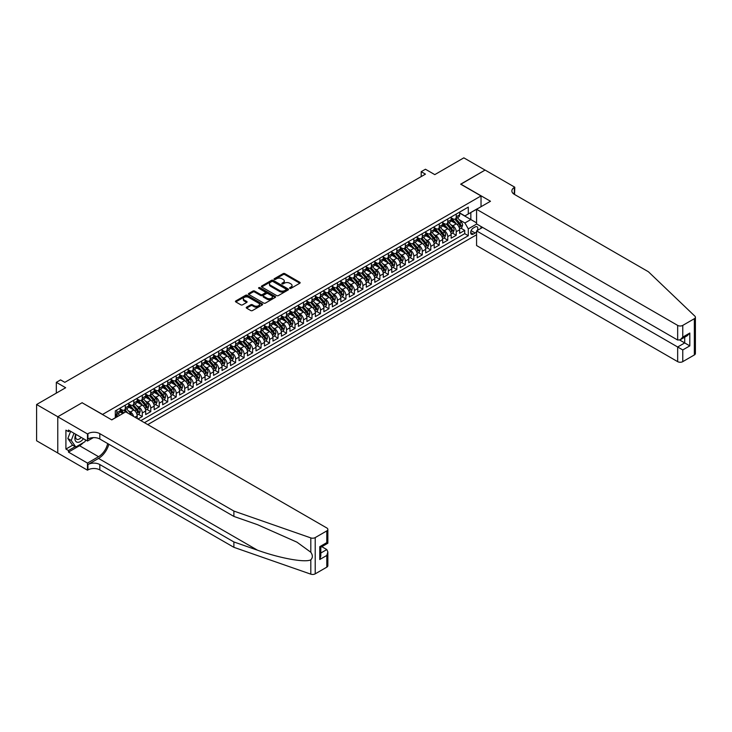 <?xml version="1.0" encoding="UTF-8"?>
<svg xmlns="http://www.w3.org/2000/svg" width="732" height="732" viewBox="0 0 732 732"><rect width="100%" height="100%" fill="white"/><g stroke="black" fill="none" stroke-linecap="round" stroke-linejoin="round"><path stroke-width="1.1" d="M289.79 288.344A0.824 0.476 0 0 0 290.952 288.344L299.8 283.238A1.18 0.677 0 0 0 300.147 282.753A1.18 0.677 0 0 0 299.8 282.278L284.812 273.622A1.18 0.677 0 0 0 283.147 273.622L274.29 278.727A0.824 0.476 0 0 0 275.461 279.404L276.605 278.736A3.77 2.178 0 0 1 281.939 278.736L283.183 279.459A3.77 2.178 0 0 1 284.291 280.997A3.77 2.178 0 0 1 283.183 282.543L282.04 283.202A0.824 0.476 0 0 0 283.202 283.87L284.355 283.211A3.77 2.178 0 0 1 289.68 283.211L290.933 283.934A3.77 2.178 0 0 1 292.031 285.471A3.77 2.178 0 0 1 290.933 287.008L289.79 287.676A0.824 0.476 0 0 0 289.79 288.344L289.79 287.676M246.583 307.184A1.18 0.677 0 0 0 246.236 307.66A1.18 0.677 0 0 0 246.583 308.145L250.783 310.569A1.18 0.677 0 0 0 252.448 310.569L262.276 304.896A1.18 0.677 0 0 0 262.623 304.421A1.18 0.677 0 0 0 262.276 303.936L247.288 295.28A1.18 0.677 0 0 0 245.623 295.28L235.796 300.953A1.18 0.677 0 0 0 235.448 301.438A1.18 0.677 0 0 0 235.796 301.913L240.874 304.851A1.18 0.677 0 0 0 242.539 304.851L246.748 302.426A1.18 0.677 0 0 0 247.087 301.941A1.18 0.677 0 0 0 246.748 301.465L244.223 300.01A3.148 1.821 0 0 1 243.308 298.72A3.148 1.821 0 0 1 245.247 297.036A3.148 1.821 0 0 1 248.679 297.43L258.552 303.13A3.148 1.821 0 0 1 259.476 304.421A3.148 1.821 0 0 1 257.527 306.095A3.148 1.821 0 0 1 254.095 305.702L252.448 304.759A1.18 0.677 0 0 0 250.783 304.759L246.583 307.184L246.583 308.145M82.213 402.82L102.572 414.431L481.025 195.938L460.657 184.18L485.051 170.089L463.841 157.847L434.781 174.628L425.448 169.238L421.202 171.681L425.448 174.134L64.809 382.342L60.573 379.89L56.327 382.342L56.327 393.121M82.213 402.673L57.81 416.755L36.6 404.512L65.66 387.731L56.327 382.342M276.687 295.618A1.18 0.677 0 0 0 278.352 295.618L288.179 289.945A1.18 0.677 0 0 0 288.527 289.46A1.18 0.677 0 0 0 288.179 288.984L273.192 280.329A1.18 0.677 0 0 0 271.526 280.329L261.699 286.002A1.18 0.677 0 0 0 261.351 286.477A1.18 0.677 0 0 0 261.699 286.962L276.687 295.618M259.155 288.527A0.824 0.476 0 0 1 259.988 288.637L275.214 297.43L265.405 303.094A1.18 0.677 0 0 1 263.74 303.094L248.743 294.438L252.952 292.031L252.952 291.052L248.743 293.477A1.18 0.677 0 0 0 248.395 293.962A1.18 0.677 0 0 0 248.743 294.438L248.743 293.477M252.952 292.031A1.18 0.677 0 0 1 254.617 292.031L254.617 291.052A1.18 0.677 0 0 0 252.952 291.052M254.617 291.052L260.693 294.557A1.18 0.677 0 0 0 262.358 294.557L265.149 292.946A1.18 0.677 0 0 0 265.496 292.471A1.18 0.677 0 0 0 265.149 291.986L258.826 288.335A0.824 0.476 0 0 1 259.988 287.658L275.232 296.46A1.18 0.677 0 0 1 275.58 296.945A1.18 0.677 0 0 1 275.232 297.421L275.232 296.46M57.773 452.989L36.6 440.765L36.6 404.512M138.046 418.988L142.282 416.535L138.421 414.312M136.765 405.848L138.888 407.084A4.804 2.772 60 0 1 142.282 412.958L145.677 411L145.677 414.577L150.774 411.64L146.912 409.408M145.247 400.953L147.379 402.188A4.804 2.772 60 0 1 150.774 408.063L154.168 406.104L154.168 409.682L159.256 406.736L155.394 404.512M153.729 396.058L155.861 397.284A4.804 2.772 60 0 1 159.256 403.167L162.65 401.2L162.65 404.778L167.738 401.841L163.876 399.608M162.22 391.153L164.343 392.389A4.804 2.772 60 0 1 167.738 398.263L171.132 396.305L171.132 399.882L176.229 396.945L172.368 394.713M170.702 386.258L172.834 387.484A4.804 2.772 60 0 1 176.229 393.368L179.624 391.41L179.624 394.978L184.711 392.041L180.85 389.817M179.184 381.354L181.316 382.589A4.804 2.772 60 0 1 184.711 388.463L188.106 386.505L188.106 390.083L193.202 387.146L189.341 384.913M187.676 376.458L189.808 377.685A4.804 2.772 60 0 1 193.202 383.568L196.588 381.61L196.588 385.188L201.684 382.241L197.823 380.018M196.158 371.563L198.29 372.789A4.804 2.772 60 0 1 201.684 378.673L205.079 376.706L205.079 380.283L210.166 377.346L206.305 375.113M204.64 366.659L206.772 367.894A4.804 2.772 60 0 1 210.166 373.768L213.561 371.81L213.561 375.388L218.658 372.451L214.796 370.218M213.131 361.764L215.263 362.99A4.804 2.772 60 0 1 218.658 368.873L222.052 366.915L222.052 370.483L227.14 367.546L223.278 365.323M221.613 356.859L223.745 358.094A4.804 2.772 60 0 1 227.14 363.969L230.534 362.011L230.534 365.588L235.622 362.651L231.76 360.418M230.104 351.964L232.227 353.19A4.804 2.772 60 0 1 235.622 359.073L239.016 357.115L239.016 360.693L244.113 357.747L240.252 355.523M238.586 347.069L240.718 348.295A4.804 2.772 60 0 1 244.113 354.169L247.508 352.211L247.508 355.789L252.595 352.851L248.734 350.619M247.068 342.164L249.2 343.4A4.804 2.772 60 0 1 252.595 349.274L255.99 347.316L255.99 350.893L261.077 347.956L257.225 345.724M255.56 337.269L257.691 338.495A4.804 2.772 60 0 1 261.077 344.379L264.472 342.42L264.472 345.989L269.568 343.052L265.707 340.828M264.042 332.365L266.173 333.6A4.804 2.772 60 0 1 269.568 339.474L272.963 337.516L272.963 341.094L278.05 338.157L274.189 335.924M272.524 327.469L274.656 328.695A4.804 2.772 60 0 1 278.05 334.579L281.445 332.621L281.445 336.198L286.541 333.252L282.68 331.029M281.015 322.574L283.147 323.8A4.804 2.772 60 0 1 286.541 329.675L289.936 327.716L289.936 331.294L295.023 328.357L291.162 326.124M289.497 317.67L291.629 318.905A4.804 2.772 60 0 1 295.023 324.779L298.418 322.821L298.418 326.399L303.505 323.452L299.644 321.229M297.988 312.774L300.111 314.001A4.804 2.772 60 0 1 303.505 319.884L306.9 317.917L306.9 321.494L311.997 318.557L308.135 316.325M306.47 307.87L308.602 309.105A4.804 2.772 60 0 1 311.997 314.98L315.391 313.022L315.391 316.599L320.479 313.662L316.617 311.429M314.952 302.975L317.084 304.201A4.804 2.772 60 0 1 320.479 310.084L323.873 308.126L323.873 311.704L328.961 308.758L325.1 306.534M323.443 298.07L325.566 299.306A4.804 2.772 60 0 1 328.961 305.18L332.355 303.222L332.355 306.8L337.452 303.862L333.591 301.63M331.925 293.175L334.057 294.401A4.804 2.772 60 0 1 337.452 300.285L340.847 298.327L340.847 301.904L345.934 298.958L342.073 296.735M340.407 288.28L342.539 289.506A4.804 2.772 60 0 1 345.934 295.389L349.329 293.422L349.329 297L354.416 294.063L350.564 291.83M348.899 283.375L351.031 284.611A4.804 2.772 60 0 1 354.416 290.485L357.811 288.527L357.811 292.105L362.907 289.167L359.046 286.935M357.381 278.48L359.513 279.706A4.804 2.772 60 0 1 362.907 285.59L366.302 283.632L366.302 287.2L371.389 284.263L367.528 282.04M365.863 273.576L367.995 274.811A4.804 2.772 60 0 1 371.389 280.685L374.784 278.727L374.784 282.305L379.881 279.368L376.019 277.135M374.354 268.681L376.486 269.907A4.804 2.772 60 0 1 379.881 275.79L383.275 273.832L383.275 277.41L388.363 274.463L384.501 272.24M382.836 263.785L384.968 265.011A4.804 2.772 60 0 1 388.363 270.895L391.757 268.928L391.757 272.505L396.845 269.568L392.983 267.336M391.327 258.881L393.45 260.116A4.804 2.772 60 0 1 396.845 265.99L400.239 264.032L400.239 267.61L405.336 264.673L401.475 262.44M399.809 253.986L401.941 255.212A4.804 2.772 60 0 1 405.336 261.095L408.731 259.137L408.731 262.706L413.818 259.769L409.957 257.545M408.291 249.081L410.423 250.317A4.804 2.772 60 0 1 413.818 256.191L417.213 254.233L417.213 257.81L422.3 254.873L418.439 252.641M416.783 244.186L418.905 245.412A4.804 2.772 60 0 1 422.3 251.296L425.695 249.338L425.695 252.915L430.791 249.969L426.93 247.745M425.265 239.291L427.397 240.517A4.804 2.772 60 0 1 430.791 246.391L434.186 244.433L434.186 248.011L439.273 245.074L435.412 242.841M433.747 234.386L435.879 235.622A4.804 2.772 60 0 1 439.273 241.496L442.668 239.538L442.668 243.115L447.764 240.178L443.903 237.946M442.238 229.491L444.37 230.717A4.804 2.772 60 0 1 447.764 236.601L451.15 234.643L451.15 238.211L456.246 235.274L456.246 231.696A4.804 2.772 -120 0 0 452.852 225.822L450.72 224.587M452.385 233.041L456.246 235.274M122.857 413.498L120.066 411.887M137.195 418.494L137.195 415.904A4.804 2.772 -120 0 0 133.8 410.021L128.548 406.992M133.599 416.426A4.804 2.772 60 0 0 130.406 411.979L128.274 410.753M145.677 411A4.804 2.772 -120 0 0 142.282 405.125L137.04 402.097M154.168 406.104A4.804 2.772 -120 0 0 150.774 400.221L145.522 397.192M162.65 401.2A4.804 2.772 -120 0 0 159.256 395.326L154.013 392.297M171.132 396.305A4.804 2.772 -120 0 0 167.738 390.43L162.495 387.393M179.624 391.41A4.804 2.772 -120 0 0 176.229 385.526L170.977 382.497M188.106 386.505A4.804 2.772 -120 0 0 184.711 380.631L179.468 377.602M196.588 381.61A4.804 2.772 -120 0 0 193.202 375.726L187.95 372.698M205.079 376.706A4.804 2.772 -120 0 0 201.684 370.831L196.432 367.803M213.561 371.81A4.804 2.772 -120 0 0 210.166 365.927L204.923 362.898M222.052 366.915A4.804 2.772 -120 0 0 218.658 361.032L213.405 358.003M230.534 362.011A4.804 2.772 -120 0 0 227.14 356.136L221.888 353.108M239.016 357.115A4.804 2.772 -120 0 0 235.622 351.232L230.379 348.203M247.508 352.211A4.804 2.772 -120 0 0 244.113 346.337L238.861 343.308M255.99 347.316A4.804 2.772 -120 0 0 252.595 341.432L247.352 338.404M264.472 342.42A4.804 2.772 -120 0 0 261.077 336.537L255.834 333.508M272.963 337.516A4.804 2.772 -120 0 0 269.568 331.642L264.316 328.604M281.445 332.621A4.804 2.772 -120 0 0 278.05 326.737L272.807 323.709M289.936 327.716A4.804 2.772 -120 0 0 286.541 321.842L281.289 318.813M298.418 322.821A4.804 2.772 -120 0 0 295.023 316.938L289.771 313.909M306.9 317.917A4.804 2.772 -120 0 0 303.505 312.042L298.263 309.014M315.391 313.022A4.804 2.772 -120 0 0 311.997 307.147L306.745 304.109M323.873 308.126A4.804 2.772 -120 0 0 320.479 302.243L315.236 299.214M332.355 303.222A4.804 2.772 -120 0 0 328.961 297.348L323.718 294.319M340.847 298.327A4.804 2.772 -120 0 0 337.452 292.443L332.2 289.415M349.329 293.422A4.804 2.772 -120 0 0 345.934 287.548L340.691 284.519M357.811 288.527A4.804 2.772 -120 0 0 354.416 282.653L349.173 279.615M366.302 283.632A4.804 2.772 -120 0 0 362.907 277.748L357.655 274.72M374.784 278.727A4.804 2.772 -120 0 0 371.389 272.853L366.146 269.824M383.275 273.832A4.804 2.772 -120 0 0 379.881 267.949L374.628 264.92M391.757 268.928A4.804 2.772 -120 0 0 388.363 263.053L383.111 260.025M400.239 264.032A4.804 2.772 -120 0 0 396.845 258.149L391.602 255.12M408.731 259.137A4.804 2.772 -120 0 0 405.336 253.254L400.084 250.225M417.213 254.233A4.804 2.772 -120 0 0 413.818 248.358L408.575 245.33M425.695 249.338A4.804 2.772 -120 0 0 422.3 243.454L417.057 240.425M434.186 244.433A4.804 2.772 -120 0 0 430.791 238.559L425.539 235.53M442.668 239.538A4.804 2.772 -120 0 0 439.273 233.654L434.03 230.626M451.15 234.643A4.804 2.772 -120 0 0 447.764 228.759L442.512 225.731M477.337 230.443A3.724 2.15 120 0 0 477.026 226.764A3.724 2.15 120 0 0 475.169 226.947L473.302 228.027A3.724 2.15 120 0 0 470.868 231.303A3.724 2.15 120 0 0 471.445 234.286A3.724 2.15 120 0 0 473.302 234.103L475.169 233.023A3.724 2.15 120 0 0 476.569 231.751M147.763 424.597L476.569 234.762M481.025 195.938L481.025 206.717M481.025 226.508L481.025 228.32M144.451 422.684L468.297 235.713L468.297 228.86L464.902 222.976L459.202 219.691M111.694 419.848L115.299 417.762L115.299 410.908L468.297 207.101L468.297 213.964L477.63 208.675M476.697 224.01L468.297 228.86M120.222 408.849L121.924 409.829A4.804 2.772 60 0 0 124.321 410.066L127.716 408.108A4.804 2.772 -120 0 0 128.713 405.903L128.713 403.167M128.713 403.945L130.406 404.924A4.804 2.772 60 0 0 132.803 405.162L136.198 403.204A4.804 2.772 -120 0 0 137.195 401.008L137.195 398.263M137.195 399.05L138.888 400.029A4.804 2.772 60 0 0 141.294 400.267L144.689 398.309A4.804 2.772 -120 0 0 145.677 396.113L145.677 393.368M145.677 394.145L147.379 395.134A4.804 2.772 60 0 0 149.776 395.362L153.171 393.404A4.804 2.772 -120 0 0 154.168 391.208L154.168 388.463M154.168 389.25L155.861 390.229A4.804 2.772 60 0 0 158.258 390.467L161.653 388.509A4.804 2.772 -120 0 0 162.65 386.313L162.65 383.568M162.65 384.355L164.343 385.334A4.804 2.772 60 0 0 166.75 385.572L170.144 383.614A4.804 2.772 -120 0 0 171.132 381.409L171.132 378.673M171.132 379.45L172.834 380.43A4.804 2.772 60 0 0 175.232 380.667L178.626 378.709A4.804 2.772 -120 0 0 179.624 376.513L179.624 373.768M179.624 374.555L181.316 375.534A4.804 2.772 60 0 0 183.723 375.772L187.108 373.814A4.804 2.772 -120 0 0 188.106 371.618L188.106 368.873M188.106 369.651L189.808 370.63A4.804 2.772 60 0 0 192.205 370.868L195.6 368.91A4.804 2.772 -120 0 0 196.588 366.714L196.588 363.969M196.588 364.756L198.29 365.735A4.804 2.772 60 0 0 200.687 365.973L204.082 364.014A4.804 2.772 -120 0 0 205.079 361.818L205.079 359.073M205.079 359.86L206.772 360.839A4.804 2.772 60 0 0 209.178 361.077L212.573 359.11A4.804 2.772 -120 0 0 213.561 356.914L213.561 354.169M213.561 354.956L215.263 355.935A4.804 2.772 60 0 0 217.66 356.173L221.055 354.215A4.804 2.772 -120 0 0 222.052 352.019L222.052 349.274M222.052 350.061L223.745 351.04A4.804 2.772 60 0 0 226.142 351.278L229.537 349.32A4.804 2.772 -120 0 0 230.534 347.114L230.534 344.379M230.534 345.156L232.227 346.135A4.804 2.772 60 0 0 234.633 346.373L238.028 344.415A4.804 2.772 -120 0 0 239.016 342.219L239.016 339.474M239.016 340.261L240.718 341.24A4.804 2.772 60 0 0 243.115 341.478L246.51 339.52A4.804 2.772 -120 0 0 247.508 337.324L247.508 334.579M247.508 335.366L249.2 336.345A4.804 2.772 60 0 0 251.598 336.583L254.992 334.615A4.804 2.772 -120 0 0 255.99 332.42L255.99 329.675M255.99 330.461L257.691 331.44A4.804 2.772 60 0 0 260.089 331.678L263.483 329.72A4.804 2.772 -120 0 0 264.472 327.524L264.472 324.779M264.472 325.566L266.173 326.545A4.804 2.772 60 0 0 268.571 326.783L271.965 324.825A4.804 2.772 -120 0 0 272.963 322.62L272.963 319.884M272.963 320.662L274.656 321.641A4.804 2.772 60 0 0 277.062 321.879L280.447 319.921A4.804 2.772 -120 0 0 281.445 317.725L281.445 314.98M281.445 315.767L283.147 316.746A4.804 2.772 60 0 0 285.544 316.983L288.939 315.025A4.804 2.772 -120 0 0 289.936 312.829L289.936 310.084M289.936 310.862L291.629 311.85A4.804 2.772 60 0 0 294.026 312.088L297.421 310.121A4.804 2.772 -120 0 0 298.418 307.925L298.418 305.18M298.418 305.967L300.111 306.946A4.804 2.772 60 0 0 302.517 307.184L305.912 305.226A4.804 2.772 -120 0 0 306.9 303.03L306.9 300.285M306.9 301.072L308.602 302.051A4.804 2.772 60 0 0 310.999 302.289L314.394 300.33A4.804 2.772 -120 0 0 315.391 298.125L315.391 295.389M315.391 296.167L317.084 297.146A4.804 2.772 60 0 0 319.481 297.384L322.876 295.426A4.804 2.772 -120 0 0 323.873 293.23L323.873 290.485M323.873 291.272L325.566 292.251A4.804 2.772 60 0 0 327.973 292.489L331.367 290.531A4.804 2.772 -120 0 0 332.355 288.335L332.355 285.59M332.355 286.368L334.057 287.347A4.804 2.772 60 0 0 336.455 287.585L339.849 285.626A4.804 2.772 -120 0 0 340.847 283.43L340.847 280.685M340.847 281.472L342.539 282.451A4.804 2.772 60 0 0 344.937 282.689L348.331 280.731A4.804 2.772 -120 0 0 349.329 278.535L349.329 275.79M349.329 276.577L351.031 277.556A4.804 2.772 60 0 0 353.428 277.794L356.823 275.827A4.804 2.772 -120 0 0 357.811 273.631L357.811 270.895M357.811 271.673L359.513 272.652A4.804 2.772 60 0 0 361.91 272.89L365.305 270.932A4.804 2.772 -120 0 0 366.302 268.736L366.302 265.99M366.302 266.777L367.995 267.756A4.804 2.772 60 0 0 370.401 267.994L373.796 266.036A4.804 2.772 -120 0 0 374.784 263.84L374.784 261.095M374.784 261.873L376.486 262.852A4.804 2.772 60 0 0 378.883 263.09L382.278 261.132A4.804 2.772 -120 0 0 383.275 258.936L383.275 256.191M383.275 256.978L384.968 257.957A4.804 2.772 60 0 0 387.365 258.195L390.76 256.237A4.804 2.772 -120 0 0 391.757 254.041L391.757 251.296M391.757 252.083L393.45 253.062A4.804 2.772 60 0 0 395.856 253.299L399.251 251.332A4.804 2.772 -120 0 0 400.239 249.136L400.239 246.391M400.239 247.178L401.941 248.157A4.804 2.772 60 0 0 404.339 248.395L407.733 246.437A4.804 2.772 -120 0 0 408.731 244.241L408.731 241.496M408.731 242.283L410.423 243.262A4.804 2.772 60 0 0 412.821 243.5L416.215 241.542A4.804 2.772 -120 0 0 417.213 239.337L417.213 236.601M417.213 237.378L418.905 238.358A4.804 2.772 60 0 0 421.312 238.595L424.706 236.637A4.804 2.772 -120 0 0 425.695 234.441L425.695 231.696M425.695 232.483L427.397 233.462A4.804 2.772 60 0 0 429.794 233.7L433.188 231.742A4.804 2.772 -120 0 0 434.186 229.546L434.186 226.801M434.186 227.579L435.879 228.567A4.804 2.772 60 0 0 438.276 228.805L441.671 226.838A4.804 2.772 -120 0 0 442.668 224.642L442.668 221.897M442.668 222.684L444.37 223.663A4.804 2.772 60 0 0 446.767 223.9L450.162 221.942A4.804 2.772 -120 0 0 451.15 219.746L451.15 217.001M140.883 420.625L464.728 233.654L464.728 230.379L459.641 233.316L459.641 229.738A4.804 2.772 -120 0 0 456.246 223.864L450.994 220.826M451.15 217.788L452.852 218.767A4.804 2.772 -120 0 0 455.249 219.005A4.804 2.772 -120 0 0 456.246 216.809L456.246 214.064M455.249 219.005L458.644 217.047A4.804 2.772 -120 0 0 459.641 214.842L459.641 212.106M116.827 410.021L116.827 412.766A4.804 2.772 60 0 1 115.839 414.962A4.804 2.772 60 0 1 115.299 415.154M115.839 414.962L119.234 413.004A4.804 2.772 -120 0 0 120.222 410.808L120.222 408.063M125.318 405.125L125.318 407.87A4.804 2.772 60 0 1 124.321 410.066M133.8 400.221L133.8 402.966A4.804 2.772 60 0 1 132.803 405.162M142.282 395.326L142.282 398.071A4.804 2.772 60 0 1 141.294 400.267M150.774 390.421L150.774 393.166A4.804 2.772 60 0 1 149.776 395.362M159.256 385.526L159.256 388.271A4.804 2.772 60 0 1 158.258 390.467M167.738 380.631L167.738 383.376A4.804 2.772 60 0 1 166.75 385.572M176.229 375.726L176.229 378.471A4.804 2.772 60 0 1 175.232 380.667M184.711 370.831L184.711 373.576A4.804 2.772 60 0 1 183.723 375.772M193.202 365.927L193.202 368.672A4.804 2.772 60 0 1 192.205 370.868M201.684 361.032L201.684 363.777A4.804 2.772 60 0 1 200.687 365.973M210.166 356.136L210.166 358.872A4.804 2.772 60 0 1 209.178 361.077M218.658 351.232L218.658 353.977A4.804 2.772 60 0 1 217.66 356.173M227.14 346.337L227.14 349.082A4.804 2.772 60 0 1 226.142 351.278M235.622 341.432L235.622 344.177A4.804 2.772 60 0 1 234.633 346.373M244.113 336.537L244.113 339.282A4.804 2.772 60 0 1 243.115 341.478M252.595 331.642L252.595 334.378A4.804 2.772 60 0 1 251.598 336.583M261.077 326.737L261.077 329.482A4.804 2.772 60 0 1 260.089 331.678M269.568 321.842L269.568 324.587A4.804 2.772 60 0 1 268.571 326.783M278.05 316.938L278.05 319.683A4.804 2.772 60 0 1 277.062 321.879M286.541 312.042L286.541 314.787A4.804 2.772 60 0 1 285.544 316.983M295.023 307.147L295.023 309.883A4.804 2.772 60 0 1 294.026 312.088M303.505 302.243L303.505 304.988A4.804 2.772 60 0 1 302.517 307.184M311.997 297.348L311.997 300.093A4.804 2.772 60 0 1 310.999 302.289M320.479 292.443L320.479 295.188A4.804 2.772 60 0 1 319.481 297.384M328.961 287.548L328.961 290.293A4.804 2.772 60 0 1 327.973 292.489M337.452 282.644L337.452 285.388A4.804 2.772 60 0 1 336.455 287.585M345.934 277.748L345.934 280.493A4.804 2.772 60 0 1 344.937 282.689M354.416 272.853L354.416 275.598A4.804 2.772 60 0 1 353.428 277.794M362.907 267.949L362.907 270.694A4.804 2.772 60 0 1 361.91 272.89M371.389 263.053L371.389 265.798A4.804 2.772 60 0 1 370.401 267.994M379.881 258.149L379.881 260.894A4.804 2.772 60 0 1 378.883 263.09M388.363 253.254L388.363 255.999A4.804 2.772 60 0 1 387.365 258.195M396.845 248.358L396.845 251.094A4.804 2.772 60 0 1 395.856 253.299M405.336 243.454L405.336 246.199A4.804 2.772 60 0 1 404.339 248.395M413.818 238.559L413.818 241.304A4.804 2.772 60 0 1 412.821 243.5M422.3 233.654L422.3 236.399A4.804 2.772 60 0 1 421.312 238.595M430.791 228.759L430.791 231.504A4.804 2.772 60 0 1 429.794 233.7M439.273 223.864L439.273 226.6A4.804 2.772 60 0 1 438.276 228.805M447.764 218.96L447.764 221.705A4.804 2.772 60 0 1 446.767 223.9M447.764 236.601L447.764 240.178M439.273 241.496L439.273 245.074M430.791 246.391L430.791 249.969M422.3 251.296L422.3 254.873M413.818 256.191L413.818 259.769M405.336 261.095L405.336 264.673M396.845 265.99L396.845 269.568M388.363 270.895L388.363 274.463M379.881 275.79L379.881 279.368M371.389 280.685L371.389 284.263M362.907 285.59L362.907 289.167M354.416 290.485L354.416 294.063M345.934 295.389L345.934 298.958M337.452 300.285L337.452 303.862M328.961 305.18L328.961 308.758M320.479 310.084L320.479 313.662M311.997 314.98L311.997 318.557M303.505 319.884L303.505 323.452M295.023 324.779L295.023 328.357M286.541 329.675L286.541 333.252M278.05 334.579L278.05 338.157M269.568 339.474L269.568 343.052M261.077 344.379L261.077 347.956M252.595 349.274L252.595 352.851M244.113 354.169L244.113 357.747M235.622 359.073L235.622 362.651M227.14 363.969L227.14 367.546M218.658 368.873L218.658 372.451M210.166 373.768L210.166 377.346M201.684 378.673L201.684 382.241M193.202 383.568L193.202 387.146M184.711 388.463L184.711 392.041M176.229 393.368L176.229 396.945M167.738 398.263L167.738 401.841M159.256 403.167L159.256 406.736M150.774 408.063L150.774 411.64M142.282 412.958L142.282 416.535M464.902 222.976L470.841 219.545L470.841 212.49L477.63 208.574M459.641 213.085L476.569 222.857M459.641 212.884L464.902 215.922L468.297 213.964M421.202 171.681L421.202 176.586M460.867 228.146L464.728 230.379M464.728 233.654L468.297 235.713M290.119 288.463L290.933 287.987A3.77 2.178 0 0 0 292.031 286.45L292.031 285.471M284.291 280.997L284.291 281.976A3.77 2.178 0 0 1 283.183 283.522L282.369 283.989M299.8 282.278L299.8 283.238L284.812 274.601A1.18 0.677 0 0 0 283.147 274.601L274.619 279.514M288.179 288.984L288.179 289.945L273.192 281.308A1.18 0.677 0 0 0 271.526 281.308L261.708 286.971M286.102 289.799A0.824 0.476 0 0 0 286.102 289.131L272.945 281.527A0.824 0.476 0 0 0 271.773 281.527L270.565 282.223A3.77 2.178 0 0 0 269.458 283.769A3.77 2.178 0 0 0 270.565 285.306L279.56 290.494A3.77 2.178 0 0 0 284.894 290.494L286.102 289.799L286.102 290.778A0.824 0.476 0 0 0 286.34 290.439L286.34 289.46M269.458 283.769L269.458 284.748A3.77 2.178 0 0 0 270.565 286.285L270.565 285.306M286.102 290.778L284.894 291.473A3.77 2.178 0 0 1 279.56 291.473L270.565 286.285M254.617 292.031L260.693 295.536A1.18 0.677 0 0 0 262.358 295.536L265.149 293.925A1.18 0.677 0 0 0 265.496 293.45L265.496 292.471M267.006 298.198A3.148 1.821 0 0 0 270.437 298.601A3.148 1.821 0 0 0 272.386 296.918A3.148 1.821 0 0 0 271.462 295.627L267.985 293.623A1.18 0.677 0 0 0 266.32 293.623L263.529 295.234A1.18 0.677 0 0 0 263.181 295.71A1.18 0.677 0 0 0 263.529 296.195L267.006 298.198L267.006 299.187A3.148 1.821 0 0 0 270.437 299.58A3.148 1.821 0 0 0 272.386 297.897L272.386 296.918M263.181 295.71L263.181 296.698A1.18 0.677 0 0 0 263.529 297.174L263.529 296.195M267.006 299.187L263.529 297.174M259.476 304.421L259.476 305.4A3.148 1.821 0 0 1 257.527 307.074A3.148 1.821 0 0 1 254.095 306.681L252.448 305.738A1.18 0.677 0 0 0 250.783 305.738L246.593 308.154M243.308 298.72L243.308 299.699A3.148 1.821 0 0 0 244.223 300.989L244.223 300.01M246.73 302.435L244.223 300.989M262.266 304.905L247.288 296.259A1.18 0.677 0 0 0 245.623 296.259L235.805 301.923L235.796 300.953M459.568 228.896L461.764 227.634L462.606 225.181A3.184 1.839 -120 0 0 461.37 222.199L457.491 217.706M456.713 224.175L452.12 218.85A9.177 5.298 -120 0 0 451.15 217.834M454.197 222.674L451.626 219.701A7.622 4.401 -120 0 0 451.15 219.188M454.819 219.179L458.744 223.718A3.184 1.839 60 0 1 459.87 225.904L460.895 225.319A3.184 1.839 -120 0 0 459.76 223.132L455.88 218.639M455.048 219.097L459.266 223.983A1.62 0.933 60 0 1 459.669 224.614L460.895 225.319M75.799 434.296A7.796 4.502 120 0 0 77.629 442.284A7.796 4.502 120 0 0 83.448 438.706M76.055 434.442A5.344 3.084 120 0 0 76.714 439.227A5.344 3.084 120 0 0 77.491 439.465A5.344 3.084 120 0 0 81.179 437.397M85.635 439.969L84.967 441.698L75.808 446.987L72.413 445.029L67.829 438.505L70.62 431.304M75.808 446.987L71.224 440.472L74.014 433.262M67.829 438.505L71.224 440.472M482.589 227.414L476.569 230.891L476.569 245.54L677.667 361.645L677.667 346.995L684.713 342.933L684.713 337.187M476.569 230.891L682.764 349.933L682.764 361.645L694.348 354.956L694.348 318.704A3.596 2.077 0 0 0 695.4 317.231A3.596 2.077 0 0 0 694.878 316.16L648.396 271.746L514.331 194.346A8.4 4.849 180 0 1 511.869 190.915A8.4 4.849 180 0 1 514.331 187.484L514.797 187.218L485.096 170.071L460.785 184.254M460.785 184.107L490.486 201.254L476.569 209.288L677.667 325.392A3.596 2.077 0 0 0 682.764 325.392L694.348 318.704M514.797 187.218L514.541 194.465M476.569 209.288L476.569 223.937L677.667 340.041L677.667 325.392M695.4 317.231L695.4 353.492A3.596 2.077 180 0 1 694.348 354.956M682.764 361.645A3.596 2.077 180 0 1 677.667 361.645M513.269 193.596A8.4 4.849 180 0 1 514.331 192.845L514.331 187.484M679.708 340.041L689.809 345.87L682.764 349.933M682.764 325.392L682.764 337.104L680.22 339.785L677.667 340.041M682.764 337.104L689.809 333.033L687.257 335.723L680.22 339.785M326.801 567.154L326.801 555.451L327.854 551.901L327.854 565.69A3.596 2.077 180 0 1 326.801 567.154L315.218 573.842A3.596 2.077 180 0 1 310.807 574.153L233.883 547.316L233.883 541.954L99.817 464.546A8.4 4.849 -0 0 0 87.941 464.546L98.546 458.424A15.628 9.022 120 0 0 108.867 444.251M233.883 541.954L257.472 550.18C280.017 558.306 305.207 562.862 310.807 559.815C312.857 557.729 312.857 555.195 310.807 552.239L296.972 542.174L257.472 524.661L233.883 516.426L99.817 439.026A8.4 4.849 -0 0 0 87.941 439.026L87.941 433.655L87.474 433.93L57.773 416.783L82.085 402.746L111.776 419.894L125.694 411.86L326.801 527.964A3.596 2.077 -0 0 1 327.854 529.437A3.596 2.077 -0 0 1 326.801 530.901L315.218 537.59L315.218 573.842M233.883 547.316L99.817 469.917A8.4 4.849 -0 0 0 87.941 469.917L87.474 470.182L57.773 453.035L57.773 416.783M233.883 516.426L233.883 511.064L99.817 433.655A8.4 4.849 -0 0 0 87.941 433.655M310.807 552.239L310.807 537.901L233.883 511.064M83.274 442.668A13.496 7.796 -60 0 1 79.532 445.715L68.46 452.102L68.46 450.537L75.213 446.639M69.824 430.846L68.46 431.624L65.917 430.16L65.917 449.064L68.46 450.537M68.46 431.624L68.46 430.059L87.474 441.03L87.474 433.93M87.474 470.182L87.474 463.082L98.546 456.686A13.496 7.796 120 0 0 107.686 443.565M68.46 452.102L87.474 463.082M321.833 546.703L326.801 549.567L327.854 551.901M93.394 437.608L87.474 441.03M310.807 537.901A3.596 2.077 -0 0 0 315.218 537.59M65.917 449.064L72.66 445.175M326.801 555.451L319.756 559.513L320.808 555.963L320.808 547.289L327.854 543.226L327.854 529.437M319.756 559.513L319.756 546.676C321.128 547.472 321.128 547.472 319.756 546.676L326.801 542.613C328.174 543.409 328.174 543.409 326.801 542.613L326.801 530.901M451.086 233.801L453.273 232.529L454.124 230.086A3.184 1.839 -120 0 0 452.888 227.094L449.009 222.61M448.231 229.07L443.638 223.745A9.177 5.298 -120 0 0 442.668 222.738M445.706 227.579L443.135 224.596A7.622 4.401 -120 0 0 442.668 224.084M446.337 224.074L450.253 228.613A3.184 1.839 60 0 1 451.388 230.809L452.403 230.214A3.184 1.839 -120 0 0 451.269 228.027L447.398 223.535M446.566 224.001L450.775 228.878A1.62 0.933 60 0 1 451.187 229.509L452.403 230.214M442.595 238.696L444.791 237.433L445.642 234.981A3.184 1.839 -120 0 0 444.397 231.998L440.527 227.506M439.749 233.965L435.147 228.649A9.177 5.298 -120 0 0 434.186 227.634M437.224 232.474L434.652 229.5A7.622 4.401 -120 0 0 434.186 228.988M437.846 228.97L441.771 233.517A3.184 1.839 60 0 1 442.906 235.704L443.921 235.118A3.184 1.839 -120 0 0 442.787 232.922L438.907 228.439M438.075 228.896L442.293 233.773A1.62 0.933 60 0 1 442.704 234.414L443.921 235.118M434.113 243.591L436.309 242.329L437.15 239.876A3.184 1.839 -120 0 0 435.915 236.893L432.036 232.401M431.258 238.87L426.665 233.545A9.177 5.298 -120 0 0 425.695 232.538M428.742 237.369L426.17 234.396A7.622 4.401 -120 0 0 425.695 233.883M429.364 233.874L433.28 238.412A3.184 1.839 60 0 1 434.415 240.599L435.439 240.014A3.184 1.839 -120 0 0 434.305 237.827L430.425 233.334M429.593 233.801L433.811 238.678A1.62 0.933 60 0 1 434.213 239.309L435.439 240.014M425.631 248.496L427.817 247.233L428.668 244.781A3.184 1.839 -120 0 0 427.433 241.789L423.553 237.305M422.776 243.765L418.173 238.44A9.177 5.298 -120 0 0 417.213 237.433M420.25 242.274L417.679 239.291A7.622 4.401 -120 0 0 417.213 238.788M420.873 238.769L424.798 243.308A3.184 1.839 60 0 1 425.933 245.504L426.948 244.918A3.184 1.839 -120 0 0 425.814 242.722L421.943 238.239M421.11 238.696L425.319 243.573A1.62 0.933 60 0 1 425.731 244.213L426.948 244.918M417.139 253.391L419.335 252.128L420.186 249.676A3.184 1.839 -120 0 0 418.942 246.693L415.062 242.201M414.294 248.67L409.691 243.344A9.177 5.298 -120 0 0 408.731 242.329M411.768 247.169L409.197 244.195A7.622 4.401 -120 0 0 408.731 243.683M412.391 243.674L416.316 248.212A3.184 1.839 60 0 1 417.45 250.399L418.466 249.813A3.184 1.839 -120 0 0 417.332 247.626L413.452 243.134M412.619 243.6L416.837 248.477A1.62 0.933 60 0 1 417.24 249.109L418.466 249.813M408.657 258.295L410.844 257.024L411.695 254.58A3.184 1.839 -120 0 0 410.46 251.588L406.58 247.105M405.803 253.565L401.209 248.24A9.177 5.298 -120 0 0 400.239 247.233M403.286 252.073L400.715 249.09A7.622 4.401 -120 0 0 400.239 248.578M403.908 248.569L407.825 253.107A3.184 1.839 60 0 1 408.959 255.303L409.984 254.709A3.184 1.839 -120 0 0 408.849 252.522L404.97 248.029M404.137 248.496L408.346 253.373A1.62 0.933 60 0 1 408.758 254.004L409.984 254.709M400.166 263.191L402.362 261.928L403.213 259.476A3.184 1.839 -120 0 0 401.969 256.493L398.098 252M397.32 258.46L392.718 253.144A9.177 5.298 -120 0 0 391.757 252.128M394.795 256.969L392.224 253.995A7.622 4.401 -120 0 0 391.757 253.482M395.417 253.464L399.343 258.012A3.184 1.839 60 0 1 400.477 260.199L401.493 259.613A3.184 1.839 -120 0 0 400.358 257.417L396.488 252.933M395.655 253.391L399.864 258.277A1.62 0.933 60 0 1 400.276 258.908L401.493 259.613M391.684 268.095L393.88 266.823L394.722 264.371A3.184 1.839 -120 0 0 393.487 261.388L389.607 256.905M388.829 263.364L384.236 258.039A9.177 5.298 -120 0 0 383.275 257.033M386.313 261.873L383.742 258.89A7.622 4.401 -120 0 0 383.275 258.378M386.935 258.369L390.861 262.907A3.184 1.839 60 0 1 391.995 265.094L393.011 264.508A3.184 1.839 -120 0 0 391.876 262.321L387.997 257.829M387.164 258.295L391.382 263.172A1.62 0.933 60 0 1 391.785 263.804L393.011 264.508M383.202 272.99L385.389 271.728L386.24 269.275A3.184 1.839 -120 0 0 385.005 266.292L381.125 261.8M380.347 268.26L375.754 262.934A9.177 5.298 -120 0 0 374.784 261.928M377.831 266.768L375.251 263.795A7.622 4.401 -120 0 0 374.784 263.282M378.453 263.264L382.369 267.802A3.184 1.839 60 0 1 383.504 269.998L384.52 269.413A3.184 1.839 -120 0 0 383.394 267.217L379.515 262.733M378.682 263.191L382.891 268.068A1.62 0.933 60 0 1 383.303 268.708L384.52 269.413M374.711 277.885L376.907 276.623L377.758 274.171A3.184 1.839 -120 0 0 376.513 271.188L372.643 266.695M371.865 273.164L367.263 267.839A9.177 5.298 -120 0 0 366.302 266.832M369.34 271.663L366.769 268.69A7.622 4.401 -120 0 0 366.302 268.177M369.962 268.168L373.887 272.707A3.184 1.839 60 0 1 375.022 274.893L376.038 274.308A3.184 1.839 -120 0 0 374.903 272.121L371.023 267.628M370.2 268.095L374.409 272.972A1.62 0.933 60 0 1 374.821 273.603L376.038 274.308M366.229 282.79L368.425 281.518L369.267 279.075A3.184 1.839 -120 0 0 368.031 276.083L364.152 271.599M363.374 278.059L358.781 272.734A9.177 5.298 -120 0 0 357.811 271.728M360.858 276.568L358.287 273.585A7.622 4.401 -120 0 0 357.811 273.073M361.48 273.063L365.405 277.602A3.184 1.839 60 0 1 366.531 279.798L367.555 279.203A3.184 1.839 -120 0 0 366.421 277.016L362.541 272.524M361.709 272.99L365.927 277.867A1.62 0.933 60 0 1 366.329 278.499L367.555 279.203M357.747 287.685L359.934 286.422L360.785 283.97A3.184 1.839 -120 0 0 359.549 280.987L355.67 276.495M354.892 282.955L350.299 277.638A9.177 5.298 -120 0 0 349.329 276.623M352.367 281.463L349.795 278.489A7.622 4.401 -120 0 0 349.329 277.977M352.998 277.968L356.914 282.506A3.184 1.839 60 0 1 358.049 284.693L359.064 284.108A3.184 1.839 -120 0 0 357.93 281.912L354.059 277.428M353.227 277.885L357.436 282.772A1.62 0.933 60 0 1 357.847 283.403L359.064 284.108M349.255 292.59L351.452 291.318L352.302 288.865A3.184 1.839 -120 0 0 351.058 285.883L347.188 281.399M346.41 287.859L341.807 282.534A9.177 5.298 -120 0 0 340.847 281.527M343.884 286.368L341.313 283.385A7.622 4.401 -120 0 0 340.847 282.872M344.507 282.863L348.432 287.402A3.184 1.839 60 0 1 349.567 289.598L350.582 289.003A3.184 1.839 -120 0 0 349.448 286.816L345.568 282.323M344.735 282.79L348.954 287.667A1.62 0.933 60 0 1 349.365 288.298L350.582 289.003M340.773 297.485L342.969 296.222L343.811 293.77A3.184 1.839 -120 0 0 342.576 290.787L338.696 286.294M337.919 292.754L333.325 287.429A9.177 5.298 -120 0 0 332.355 286.422M335.402 291.263L332.831 288.289A7.622 4.401 -120 0 0 332.355 287.777M336.025 287.758L339.941 292.306A3.184 1.839 60 0 1 341.075 294.493L342.1 293.907A3.184 1.839 -120 0 0 340.966 291.711L337.086 287.228M336.253 287.685L340.472 292.562A1.62 0.933 60 0 1 340.874 293.203L342.1 293.907M332.291 302.38L334.478 301.117L335.329 298.665A3.184 1.839 -120 0 0 334.094 295.682L330.214 291.19M329.437 297.659L324.834 292.333A9.177 5.298 -120 0 0 323.873 291.327M326.911 296.158L324.34 293.184A7.622 4.401 -120 0 0 323.873 292.672M327.533 292.663L331.459 297.201A3.184 1.839 60 0 1 332.593 299.388L333.609 298.802A3.184 1.839 -120 0 0 332.474 296.616L328.604 292.123M327.771 292.59L331.98 297.467A1.62 0.933 60 0 1 332.392 298.098L333.609 298.802M323.8 307.284L325.996 306.013L326.847 303.57A3.184 1.839 -120 0 0 325.603 300.577L321.723 296.094M320.955 302.554L316.352 297.229A9.177 5.298 -120 0 0 315.391 296.222M318.429 301.062L315.858 298.08A7.622 4.401 -120 0 0 315.391 297.567M319.051 297.558L322.977 302.096A3.184 1.839 60 0 1 324.111 304.292L325.127 303.707A3.184 1.839 -120 0 0 323.992 301.511L320.113 297.027M319.28 297.485L323.498 302.362A1.62 0.933 60 0 1 323.901 302.993L325.127 303.707M315.318 312.18L317.505 310.917L318.356 308.465A3.184 1.839 -120 0 0 317.121 305.482L313.241 300.989M312.463 307.449L307.87 302.133A9.177 5.298 -120 0 0 306.9 301.117M309.947 305.958L307.376 302.984A7.622 4.401 -120 0 0 306.9 302.472M310.569 302.462L314.486 307.001A3.184 1.839 60 0 1 315.62 309.188L316.645 308.602A3.184 1.839 -120 0 0 315.51 306.415L311.631 301.923M310.798 302.38L315.007 307.266A1.62 0.933 60 0 1 315.419 307.898L316.645 308.602M306.827 317.084L309.023 315.812L309.874 313.369A3.184 1.839 -120 0 0 308.63 310.377L304.759 305.894M303.981 312.354L299.379 307.028A9.177 5.298 -120 0 0 298.418 306.022M301.456 310.862L298.885 307.879A7.622 4.401 -120 0 0 298.418 307.367M302.078 307.358L306.003 311.896A3.184 1.839 60 0 1 307.138 314.092L308.154 313.497A3.184 1.839 -120 0 0 307.019 311.31L303.149 306.818M302.316 307.284L306.525 312.161A1.62 0.933 60 0 1 306.937 312.793L308.154 313.497M298.345 321.979L300.541 320.717L301.383 318.264A3.184 1.839 -120 0 0 300.147 315.282L296.268 310.789M295.49 317.249L290.897 311.923A9.177 5.298 -120 0 0 289.936 310.917M292.974 315.757L290.403 312.784A7.622 4.401 -120 0 0 289.936 312.271M293.596 312.253L297.521 316.8A3.184 1.839 60 0 1 298.647 318.987L299.672 318.402A3.184 1.839 -120 0 0 298.537 316.206L294.657 311.722M293.825 312.18L298.043 317.057A1.62 0.933 60 0 1 298.446 317.697L299.672 318.402M289.863 326.875L292.05 325.612L292.901 323.16A3.184 1.839 -120 0 0 291.665 320.177L287.786 315.684M287.008 322.153L282.415 316.828A9.177 5.298 -120 0 0 281.445 315.821M284.492 320.653L281.912 317.679A7.622 4.401 -120 0 0 281.445 317.166M285.114 317.157L289.03 321.696A3.184 1.839 60 0 1 290.165 323.883L291.18 323.297A3.184 1.839 -120 0 0 290.055 321.11L286.175 316.617M285.343 317.084L289.552 321.961A1.62 0.933 60 0 1 289.964 322.592L291.18 323.297M281.372 331.779L283.568 330.507L284.419 328.064A3.184 1.839 -120 0 0 283.174 325.072L279.304 320.589M278.526 327.048L273.924 321.723A9.177 5.298 -120 0 0 272.963 320.717M276.001 325.557L273.429 322.574A7.622 4.401 -120 0 0 272.963 322.062M276.623 322.053L280.548 326.591A3.184 1.839 60 0 1 281.683 328.787L282.698 328.201A3.184 1.839 -120 0 0 281.564 326.005L277.684 321.522M276.852 321.979L281.07 326.856A1.62 0.933 60 0 1 281.481 327.497L282.698 328.201M272.89 336.674L275.086 335.412L275.927 332.959A3.184 1.839 -120 0 0 274.692 329.976L270.813 325.484M270.035 331.953L265.442 326.628A9.177 5.298 -120 0 0 264.472 325.612M267.519 330.452L264.947 327.478A7.622 4.401 -120 0 0 264.472 326.966M268.141 326.957L272.057 331.495A3.184 1.839 60 0 1 273.192 333.682L274.216 333.097A3.184 1.839 -120 0 0 273.082 330.91L269.202 326.417M268.37 326.884L272.588 331.761A1.62 0.933 60 0 1 272.99 332.392L274.216 333.097M264.408 341.579L266.594 340.307L267.445 337.864A3.184 1.839 -120 0 0 266.21 334.872L262.33 330.388M261.553 336.848L256.95 331.523A9.177 5.298 -120 0 0 255.99 330.516M259.027 335.357L256.456 332.374A7.622 4.401 -120 0 0 255.99 331.861M259.659 331.852L263.575 336.391A3.184 1.839 60 0 1 264.71 338.587L265.725 337.992A3.184 1.839 -120 0 0 264.591 335.805L260.72 331.312M259.887 331.779L264.096 336.656A1.62 0.933 60 0 1 264.508 337.287L265.725 337.992M255.916 346.474L258.112 345.211L258.963 342.759A3.184 1.839 -120 0 0 257.719 339.776L253.848 335.283M253.071 341.743L248.468 336.427A9.177 5.298 -120 0 0 247.508 335.412M250.545 340.252L247.974 337.278A7.622 4.401 -120 0 0 247.508 336.766M251.168 336.747L255.093 341.295A3.184 1.839 60 0 1 256.227 343.482L257.243 342.896A3.184 1.839 -120 0 0 256.108 340.7L252.229 336.217M251.396 336.674L255.614 341.551A1.62 0.933 60 0 1 256.026 342.192L257.243 342.896M247.434 351.369L249.63 350.106L250.472 347.654A3.184 1.839 -120 0 0 249.237 344.671L245.357 340.179M244.58 346.648L239.986 341.322A9.177 5.298 -120 0 0 239.016 340.316M242.063 345.147L239.492 342.173A7.622 4.401 -120 0 0 239.016 341.661M242.685 341.652L246.602 346.19A3.184 1.839 60 0 1 247.736 348.377L248.761 347.792A3.184 1.839 -120 0 0 247.626 345.605L243.747 341.112M242.914 341.579L247.132 346.456A1.62 0.933 60 0 1 247.535 347.087L248.761 347.792M238.952 356.274L241.139 355.011L241.99 352.559A3.184 1.839 -120 0 0 240.755 349.567L236.875 345.083M236.097 351.543L231.495 346.218A9.177 5.298 -120 0 0 230.534 345.211M233.572 350.052L231.001 347.069A7.622 4.401 -120 0 0 230.534 346.565M234.194 346.547L238.12 351.086A3.184 1.839 60 0 1 239.254 353.282L240.27 352.696A3.184 1.839 -120 0 0 239.135 350.5L235.265 346.016M234.432 346.474L238.641 351.351A1.62 0.933 60 0 1 239.053 351.991L240.27 352.696M230.461 361.169L232.657 359.906L233.499 357.454A3.184 1.839 -120 0 0 232.264 354.471L228.384 349.978M227.615 356.447L223.013 351.122A9.177 5.298 -120 0 0 222.052 350.106M225.09 354.947L222.519 351.973A7.622 4.401 -120 0 0 222.052 351.461M225.712 351.452L229.638 355.99A3.184 1.839 60 0 1 230.772 358.177L231.788 357.591A3.184 1.839 -120 0 0 230.653 355.404L226.774 350.912M225.941 351.378L230.159 356.255A1.62 0.933 60 0 1 230.562 356.887L231.788 357.591M221.979 366.073L224.166 364.801L225.017 362.358A3.184 1.839 -120 0 0 223.782 359.366L219.902 354.883M219.124 361.343L214.531 356.017A9.177 5.298 -120 0 0 213.561 355.011M216.608 359.851L214.037 356.868A7.622 4.401 -120 0 0 213.561 356.356M217.23 356.347L221.146 360.885A3.184 1.839 60 0 1 222.281 363.081L223.297 362.486A3.184 1.839 -120 0 0 222.171 360.3L218.292 355.807M217.459 356.274L221.668 361.151A1.62 0.933 60 0 1 222.08 361.782L223.297 362.486M213.488 370.968L215.684 369.706L216.535 367.254A3.184 1.839 -120 0 0 215.29 364.271L211.42 359.778M210.642 366.238L206.04 360.922A9.177 5.298 -120 0 0 205.079 359.906M208.117 364.746L205.546 361.773A7.622 4.401 -120 0 0 205.079 361.26M208.739 361.242L212.664 365.79A3.184 1.839 60 0 1 213.799 367.976L214.815 367.391A3.184 1.839 -120 0 0 213.68 365.195L209.8 360.711M208.977 361.169L213.186 366.055A1.62 0.933 60 0 1 213.598 366.686L214.815 367.391M205.006 375.873L207.202 374.601L208.044 372.149A3.184 1.839 -120 0 0 206.808 369.166L202.929 364.682M202.151 371.142L197.558 365.817A9.177 5.298 -120 0 0 196.588 364.81M199.635 369.651L197.064 366.668A7.622 4.401 -120 0 0 196.588 366.156M200.257 366.146L204.182 370.685A3.184 1.839 60 0 1 205.308 372.872L206.333 372.286A3.184 1.839 -120 0 0 205.198 370.099L201.318 365.607M200.486 366.073L204.704 370.95A1.62 0.933 60 0 1 205.106 371.582L206.333 372.286M196.524 380.768L198.711 379.505L199.561 377.053A3.184 1.839 -120 0 0 198.326 374.07L194.447 369.578M193.669 376.038L189.076 370.712A9.177 5.298 -120 0 0 188.106 369.706M191.144 374.546L188.572 371.572A7.622 4.401 -120 0 0 188.106 371.06M191.775 371.042L195.691 375.58A3.184 1.839 60 0 1 196.826 377.776L197.841 377.19A3.184 1.839 -120 0 0 196.707 374.994L192.836 370.511M192.004 370.968L196.213 375.845A1.62 0.933 60 0 1 196.624 376.486L197.841 377.19M188.032 385.663L190.229 384.401L191.079 381.948A3.184 1.839 -120 0 0 189.835 378.966L185.965 374.473M185.187 380.942L180.584 375.617A9.177 5.298 -120 0 0 179.624 374.61M182.661 379.441L180.09 376.468A7.622 4.401 -120 0 0 179.624 375.955M183.284 375.946L187.209 380.484A3.184 1.839 60 0 1 188.344 382.671L189.359 382.086A3.184 1.839 -120 0 0 188.225 379.899L184.345 375.406M183.512 375.873L187.731 380.75A1.62 0.933 60 0 1 188.142 381.381L189.359 382.086M179.55 390.568L181.746 389.296L182.588 386.853A3.184 1.839 -120 0 0 181.353 383.861L177.473 379.377M176.696 385.837L172.102 380.512A9.177 5.298 -120 0 0 171.132 379.505M174.179 384.346L171.608 381.363A7.622 4.401 -120 0 0 171.132 380.85M174.802 380.841L178.718 385.38A3.184 1.839 60 0 1 179.852 387.576L180.877 386.981A3.184 1.839 -120 0 0 179.743 384.794L175.863 380.301M175.03 380.768L179.249 385.645A1.62 0.933 60 0 1 179.651 386.276L180.877 386.981M171.068 395.463L173.255 394.2L174.106 391.748A3.184 1.839 -120 0 0 172.871 388.765L168.991 384.273M168.214 390.732L163.611 385.416A9.177 5.298 -120 0 0 162.65 384.401M165.688 389.241L163.117 386.267A7.622 4.401 -120 0 0 162.65 385.755M166.32 385.746L170.236 390.284A3.184 1.839 60 0 1 171.37 392.471L172.386 391.885A3.184 1.839 -120 0 0 171.251 389.689L167.381 385.206M166.548 385.663L170.757 390.549A1.62 0.933 60 0 1 171.169 391.181L172.386 391.885M162.577 400.367L164.773 399.096L165.624 396.643A3.184 1.839 -120 0 0 164.38 393.66L160.509 389.177M159.732 395.637L155.129 390.312A9.177 5.298 -120 0 0 154.168 389.305M157.206 394.145L154.635 391.163A7.622 4.401 -120 0 0 154.168 390.65M157.828 390.641L161.754 395.179A3.184 1.839 60 0 1 162.888 397.375L163.904 396.781A3.184 1.839 -120 0 0 162.769 394.594L158.89 390.101M158.057 390.568L162.275 395.445A1.62 0.933 60 0 1 162.678 396.076L163.904 396.781M154.095 405.263L156.282 404L157.133 401.548A3.184 1.839 -120 0 0 155.898 398.565L152.018 394.072M151.24 400.532L146.647 395.207A9.177 5.298 -120 0 0 145.677 394.2M148.724 399.041L146.153 396.067A7.622 4.401 -120 0 0 145.677 395.555M149.346 395.536L153.263 400.084A3.184 1.839 60 0 1 154.397 402.271L155.422 401.685A3.184 1.839 -120 0 0 154.287 399.489L150.408 395.005M149.575 395.463L153.793 400.34A1.62 0.933 60 0 1 154.196 400.98L155.422 401.685M145.604 410.158L147.8 408.895L148.651 406.443A3.184 1.839 -120 0 0 147.406 403.46L143.536 398.967M142.758 405.437L138.156 400.111A9.177 5.298 -120 0 0 137.195 399.105M140.233 403.936L137.662 400.962A7.622 4.401 -120 0 0 137.195 400.45M140.855 400.441L144.78 404.979A3.184 1.839 60 0 1 145.915 407.166L146.931 406.58A3.184 1.839 -120 0 0 145.796 404.393L141.926 399.901M141.093 400.367L145.302 405.244A1.62 0.933 60 0 1 145.714 405.876L146.931 406.58M137.122 415.062L139.318 413.79L140.16 411.347A3.184 1.839 -120 0 0 138.924 408.355L135.045 403.872M134.276 410.332L129.674 405.006A9.177 5.298 -120 0 0 128.713 404M131.751 408.84L129.18 405.857A7.622 4.401 -120 0 0 128.713 405.345M132.373 405.336L136.298 409.874A3.184 1.839 60 0 1 137.433 412.07L138.449 411.485A3.184 1.839 -120 0 0 137.314 409.289L133.434 404.805M132.602 405.263L136.82 410.14A1.62 0.933 60 0 1 137.223 410.771L138.449 411.485M131.513 415.218A3.184 1.839 -120 0 0 130.442 413.26L126.563 408.767M123.809 412.949L121.192 409.911A9.177 5.298 -120 0 0 120.222 408.895M122.994 413.424L120.689 410.762A7.622 4.401 -120 0 0 120.222 410.249M127.926 413.15L124.952 409.7M124.12 410.158L125.62 411.906M123.891 410.24L125.428 412.015M119.572 415.392L118.081 413.672M117.962 416.325L116.461 414.596M115.638 415.062L117.138 416.801M115.4 415.135L116.937 416.911M130.406 411.979L133.8 410.021M138.888 407.084L142.282 405.125M147.379 402.188L150.774 400.221M155.861 397.284L159.256 395.326M164.343 392.389L167.738 390.43M172.834 387.484L176.229 385.526M181.316 382.589L184.711 380.631M189.808 377.685L193.202 375.726M198.29 372.789L201.684 370.831M206.772 367.894L210.166 365.927M215.263 362.99L218.658 361.032M223.745 358.094L227.14 356.136M232.227 353.19L235.622 351.232M240.718 348.295L244.113 346.337M249.2 343.4L252.595 341.432M257.691 338.495L261.077 336.537M266.173 333.6L269.568 331.642M274.656 328.695L278.05 326.737M283.147 323.8L286.541 321.842M291.629 318.905L295.023 316.938M300.111 314.001L303.505 312.042M308.602 309.105L311.997 307.147M317.084 304.201L320.479 302.243M325.566 299.306L328.961 297.348M334.057 294.401L337.452 292.443M342.539 289.506L345.934 287.548M351.031 284.611L354.416 282.653M359.513 279.706L362.907 277.748M367.995 274.811L371.389 272.853M376.486 269.907L379.881 267.949M384.968 265.011L388.363 263.053M393.45 260.116L396.845 258.149M401.941 255.212L405.336 253.254M410.423 250.317L413.818 248.358M418.905 245.412L422.3 243.454M427.397 240.517L430.791 238.559M435.879 235.622L439.273 233.654M444.37 230.717L447.764 228.759M452.852 225.822L456.246 223.864M456.246 216.809L459.641 214.842M116.827 412.766L120.222 410.808M125.318 407.87L128.713 405.903M133.8 402.966L137.195 401.008M142.282 398.071L145.677 396.113M150.774 393.166L154.168 391.208M159.256 388.271L162.65 386.313M167.738 383.376L171.132 381.409M176.229 378.471L179.624 376.513M184.711 373.576L188.106 371.618M193.202 368.672L196.588 366.714M201.684 363.777L205.079 361.818M210.166 358.872L213.561 356.914M218.658 353.977L222.052 352.019M227.14 349.082L230.534 347.114M235.622 344.177L239.016 342.219M244.113 339.282L247.508 337.324M252.595 334.378L255.99 332.42M261.077 329.482L264.472 327.524M269.568 324.587L272.963 322.62M278.05 319.683L281.445 317.725M286.541 314.787L289.936 312.829M295.023 309.883L298.418 307.925M303.505 304.988L306.9 303.03M311.997 300.093L315.391 298.125M320.479 295.188L323.873 293.23M328.961 290.293L332.355 288.335M337.452 285.388L340.847 283.43M345.934 280.493L349.329 278.535M354.416 275.598L357.811 273.631M362.907 270.694L366.302 268.736M371.389 265.798L374.784 263.84M379.881 260.894L383.275 258.936M388.363 255.999L391.757 254.041M396.845 251.094L400.239 249.136M405.336 246.199L408.731 244.241M413.818 241.304L417.213 239.337M422.3 236.399L425.695 234.441M430.791 231.504L434.186 229.546M439.273 226.6L442.668 224.642M447.764 221.705L451.15 219.746M456.246 231.696L459.641 229.738M134.944 417.203L137.195 415.904M471.097 230.672L475.169 233.023M470.667 232.584L473.302 234.103M290.933 287.987L290.933 287.008M282.04 283.87L282.04 283.202M283.183 283.522L283.183 282.543M274.29 279.404L274.29 278.727M283.147 274.601L283.147 273.622M284.812 274.601L284.812 273.622M261.699 286.962L261.699 286.002M271.526 281.308L271.526 280.329M273.192 281.308L273.192 280.329M279.56 291.473L279.56 290.494M284.894 291.473L284.894 290.494M260.693 295.536L260.693 294.557M262.358 295.536L262.358 294.557M265.149 293.925L265.149 292.946M259.988 288.637L259.988 287.658M250.783 305.738L250.783 304.759M252.448 305.738L252.448 304.759M254.095 306.681L254.095 305.702M246.748 302.426L246.748 301.465M245.623 296.259L245.623 295.28M247.288 296.259L247.288 295.28M262.276 304.896L262.276 303.936M459.083 227.268L462.587 225.246M459.76 223.132L461.37 222.199M457.226 224.587L458.744 223.718M689.809 333.033L689.809 345.87M257.472 550.18L98.546 458.424M99.817 439.026L99.817 433.655M99.817 464.546L99.817 469.917M310.807 574.153L310.807 559.815M87.941 464.546L87.941 469.917M79.532 445.715L98.546 456.686M320.808 553.026L326.801 549.567M450.601 232.163L454.105 230.141M451.269 228.027L452.888 227.094M448.734 229.491L450.253 228.613M442.11 237.067L445.614 235.045M442.787 232.922L444.397 231.998M440.252 234.386L441.771 233.517M433.628 241.963L437.132 239.94M434.305 237.827L435.915 236.893M431.77 239.291L433.28 238.412M425.146 246.867L428.65 244.836M425.814 242.722L427.433 241.789M423.279 244.186L424.798 243.308M416.654 251.762L420.159 249.74M417.332 247.626L418.942 246.693M414.797 249.09L416.316 248.212M408.172 256.658L411.677 254.635M408.849 252.522L410.46 251.588M406.315 253.986L407.825 253.107M399.681 261.562L403.195 259.54M400.358 257.417L401.969 256.493M397.824 258.881L399.343 258.012M391.199 266.457L394.704 264.435M391.876 262.321L393.487 261.388M389.342 263.785L390.861 262.907M382.717 271.362L386.222 269.339M383.394 267.217L385.005 266.292M380.85 268.681L382.369 267.802M374.226 276.257L377.73 274.235M374.903 272.121L376.513 271.188M372.368 273.585L373.887 272.707M365.744 281.161L369.248 279.13M366.421 277.016L368.031 276.083M363.886 278.48L365.405 277.602M357.262 286.056L360.766 284.034M357.93 281.912L359.549 280.987M355.395 283.375L356.914 282.506M348.771 290.952L352.275 288.93M349.448 286.816L351.058 285.883M346.913 288.28L348.432 287.402M340.288 295.856L343.793 293.834M340.966 291.711L342.576 290.787M338.431 293.175L339.941 292.306M331.806 300.751L335.311 298.729M332.474 296.616L334.094 295.682M329.94 298.08L331.459 297.201M323.315 305.656L326.82 303.624M323.992 301.511L325.603 300.577M321.458 302.975L322.977 302.096M314.833 310.551L318.338 308.529M315.51 306.415L317.121 305.482M312.976 307.87L314.486 307.001M306.342 315.446L309.846 313.424M307.019 311.31L308.63 310.377M304.485 312.774L306.003 311.896M297.86 320.351L301.364 318.329M298.537 316.206L300.147 315.282M296.002 317.67L297.521 316.8M289.378 325.246L292.882 323.224M290.055 321.11L291.665 320.177M287.511 322.574L289.03 321.696M280.887 330.15L284.391 328.119M281.564 326.005L283.174 325.072M279.029 327.469L280.548 326.591M272.405 335.046L275.909 333.023M273.082 330.91L274.692 329.976M270.547 332.374L272.057 331.495M263.923 339.941L267.427 337.919M264.591 335.805L266.21 334.872M262.056 337.269L263.575 336.391M255.431 344.845L258.936 342.823M256.108 340.7L257.719 339.776M253.574 342.164L255.093 341.295M246.949 349.74L250.454 347.718M247.626 345.605L249.237 344.671M245.092 347.069L246.602 346.19M238.467 354.645L241.972 352.623M239.135 350.5L240.755 349.567M236.601 351.964L238.12 351.086M229.976 359.54L233.481 357.518M230.653 355.404L232.264 354.471M228.119 356.868L229.638 355.99M221.494 364.435L224.999 362.413M222.171 360.3L223.782 359.366M219.637 361.764L221.146 360.885M213.003 369.34L216.507 367.318M213.68 365.195L215.29 364.271M211.145 366.659L212.664 365.79M204.521 374.235L208.025 372.213M205.198 370.099L206.808 369.166M202.663 371.563L204.182 370.685M196.039 379.139L199.543 377.117M196.707 374.994L198.326 374.07M194.172 376.458L195.691 375.58M187.548 384.035L191.052 382.012M188.225 379.899L189.835 378.966M185.69 381.363L187.209 380.484M179.065 388.939L182.57 386.908M179.743 384.794L181.353 383.861M177.208 386.258L178.718 385.38M170.583 393.834L174.088 391.812M171.251 389.689L172.871 388.765M168.717 391.153L170.236 390.284M162.092 398.73L165.597 396.707M162.769 394.594L164.38 393.66M160.235 396.058L161.754 395.179M153.61 403.634L157.115 401.612M154.287 399.489L155.898 398.565M151.753 400.953L153.263 400.084M145.119 408.529L148.633 406.507M145.796 404.393L147.406 403.46M143.262 405.857L144.78 404.979M136.637 413.434L140.141 411.402M137.314 409.289L138.924 408.355M134.78 410.753L136.298 409.874M129.28 413.928L130.442 413.26"/></g></svg>
